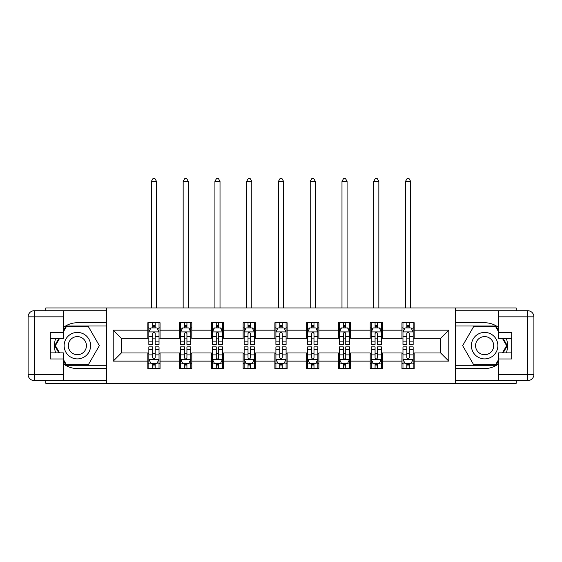 <?xml version="1.0" encoding="UTF-8"?>
<svg xmlns="http://www.w3.org/2000/svg" width="562" height="562" viewBox="0 0 562 562"><rect width="100%" height="100%" fill="white"/><g stroke="black" fill="none" stroke-linecap="round" stroke-linejoin="round"><path stroke-width="0.84" d="M45.817 380.572L45.817 383.319L516.183 383.319L516.183 380.572M516.183 310.73L516.183 307.983L455.508 307.983L455.508 383.319M455.508 307.983L45.817 307.983L45.817 310.73M106.492 383.319L106.492 307.983M414.173 330.175L414.173 322.743L401.949 322.743L401.949 330.175L382.406 330.175L382.406 322.743L370.189 322.743L370.189 330.175L350.639 330.175L350.639 322.743L338.422 322.743L338.422 330.175L318.872 330.175L318.872 322.743L306.655 322.743L306.655 330.175L287.112 330.175L287.112 322.743L274.888 322.743L274.888 330.175L255.345 330.175L255.345 322.743L243.128 322.743L243.128 330.175L223.578 330.175L223.578 322.743L211.361 322.743L211.361 330.175L191.811 330.175L191.811 322.743L179.594 322.743L179.594 330.175L160.051 330.175L160.051 322.743L147.827 322.743L147.827 330.175L113.215 330.175L113.215 361.127L121.357 352.978L147.827 352.978L147.827 368.56L160.051 368.56L160.051 352.978L179.594 352.978L179.594 368.56L191.811 368.56L191.811 352.978L211.361 352.978L211.361 368.56L223.578 368.56L223.578 352.978L243.128 352.978L243.128 368.56L255.345 368.56L255.345 352.978L274.888 352.978L274.888 368.56L287.112 368.56L287.112 352.978L306.655 352.978L306.655 368.56L318.872 368.56L318.872 352.978L338.422 352.978L338.422 368.56L350.639 368.56L350.639 352.978L370.189 352.978L370.189 368.56L382.406 368.56L382.406 352.978L401.949 352.978L401.949 368.56L414.173 368.56L414.173 352.978L440.643 352.978L440.643 338.317L414.173 338.317L414.173 330.175L448.785 330.175L448.785 361.127L414.173 361.127M401.949 361.127L382.406 361.127M370.189 361.127L350.639 361.127M338.422 361.127L318.872 361.127M306.655 361.127L287.112 361.127M274.888 361.127L255.345 361.127M243.128 361.127L223.578 361.127M211.361 361.127L191.811 361.127M179.594 361.127L160.051 361.127M147.827 361.127L113.215 361.127M401.949 330.175L401.949 338.317L382.406 338.317L382.406 330.175M370.189 330.175L370.189 338.317L350.639 338.317L350.639 330.175M338.422 330.175L338.422 338.317L318.872 338.317L318.872 330.175M306.655 330.175L306.655 338.317L287.112 338.317L287.112 330.175M274.888 330.175L274.888 338.317L255.345 338.317L255.345 330.175M243.128 330.175L243.128 338.317L223.578 338.317L223.578 330.175M211.361 330.175L211.361 338.317L191.811 338.317L191.811 330.175M179.594 330.175L179.594 338.317L160.051 338.317L160.051 330.175M147.827 330.175L147.827 338.317L121.357 338.317L113.215 330.175M121.357 338.317L121.357 352.978M448.785 361.127L440.643 352.978M440.643 338.317L448.785 330.175M147.827 327.836L148.846 327.836M152.716 327.836L155.161 327.836M159.032 327.836L160.051 327.836M147.827 338.113L148.846 338.113M152.716 338.113L155.161 338.113M159.032 338.113L160.051 338.113M147.827 353.182L148.846 353.182M152.716 353.182L155.161 353.182M159.032 353.182L160.051 353.182M147.827 363.466L148.846 363.466M152.716 363.466L155.161 363.466M159.032 363.466L160.051 363.466M179.594 353.182L180.613 353.182M184.484 353.182L186.928 353.182M190.792 353.182L191.811 353.182M179.594 363.466L180.613 363.466M184.484 363.466L186.928 363.466M190.792 363.466L191.811 363.466M179.594 327.836L180.613 327.836M184.484 327.836L186.928 327.836M190.792 327.836L191.811 327.836M179.594 338.113L180.613 338.113M184.484 338.113L186.928 338.113M190.792 338.113L191.811 338.113M211.361 353.182L212.38 353.182M216.251 353.182L218.688 353.182M222.559 353.182L223.578 353.182M211.361 363.466L212.38 363.466M216.251 363.466L218.688 363.466M222.559 363.466L223.578 363.466M211.361 327.836L212.38 327.836M216.251 327.836L218.688 327.836M222.559 327.836L223.578 327.836M211.361 338.113L212.38 338.113M216.251 338.113L218.688 338.113M222.559 338.113L223.578 338.113M243.128 353.182L244.147 353.182M248.011 353.182L250.455 353.182M254.326 353.182L255.345 353.182M243.128 363.466L244.147 363.466M248.011 363.466L250.455 363.466M254.326 363.466L255.345 363.466M243.128 327.836L244.147 327.836M248.011 327.836L250.455 327.836M254.326 327.836L255.345 327.836M243.128 338.113L244.147 338.113M248.011 338.113L250.455 338.113M254.326 338.113L255.345 338.113M274.888 353.182L275.907 353.182M279.778 353.182L282.222 353.182M286.093 353.182L287.112 353.182M274.888 363.466L275.907 363.466M279.778 363.466L282.222 363.466M286.093 363.466L287.112 363.466M274.888 327.836L275.907 327.836M279.778 327.836L282.222 327.836M286.093 327.836L287.112 327.836M274.888 338.113L275.907 338.113M279.778 338.113L282.222 338.113M286.093 338.113L287.112 338.113M306.655 353.182L307.674 353.182M311.545 353.182L313.989 353.182M317.853 353.182L318.872 353.182M306.655 363.466L307.674 363.466M311.545 363.466L313.989 363.466M317.853 363.466L318.872 363.466M306.655 327.836L307.674 327.836M311.545 327.836L313.989 327.836M317.853 327.836L318.872 327.836M306.655 338.113L307.674 338.113M311.545 338.113L313.989 338.113M317.853 338.113L318.872 338.113M338.422 353.182L339.441 353.182M343.312 353.182L345.749 353.182M349.62 353.182L350.639 353.182M338.422 363.466L339.441 363.466M343.312 363.466L345.749 363.466M349.62 363.466L350.639 363.466M338.422 327.836L339.441 327.836M343.312 327.836L345.749 327.836M349.62 327.836L350.639 327.836M338.422 338.113L339.441 338.113M343.312 338.113L345.749 338.113M349.62 338.113L350.639 338.113M370.189 353.182L371.208 353.182M375.072 353.182L377.516 353.182M381.387 353.182L382.406 353.182M370.189 363.466L371.208 363.466M375.072 363.466L377.516 363.466M381.387 363.466L382.406 363.466M370.189 327.836L371.208 327.836M375.072 327.836L377.516 327.836M381.387 327.836L382.406 327.836M370.189 338.113L371.208 338.113M375.072 338.113L377.516 338.113M381.387 338.113L382.406 338.113M401.949 353.182L402.968 353.182M406.839 353.182L409.284 353.182M413.154 353.182L414.173 353.182M401.949 363.466L402.968 363.466M406.839 363.466L409.284 363.466M413.154 363.466L414.173 363.466M401.949 327.836L402.968 327.836M406.839 327.836L409.284 327.836M413.154 327.836L414.173 327.836M401.949 338.113L402.968 338.113M406.839 338.113L409.284 338.113M413.154 338.113L414.173 338.113M155.161 325.391L152.716 325.391M159.032 341.879L155.161 341.879L155.161 344.429L159.032 344.429L159.032 332.009L156.995 327.934L150.883 327.934L148.846 332.009L148.846 344.429L152.716 344.429L152.716 341.879L148.846 341.879M148.846 332.009L148.846 322.743M159.032 332.009L159.032 322.743M152.716 327.934L152.716 322.743M155.161 322.743L155.161 327.934M155.161 341.879L155.161 333.533C154.346 331.966 153.531 331.966 152.716 333.533L152.716 341.879M156.482 307.983L156.482 181.329L151.396 181.329L151.396 307.983M151.396 181.329L152.92 178.681L154.957 178.681L156.482 181.329M152.716 365.911L155.161 365.911M148.846 349.423L152.716 349.423L152.716 346.873L148.846 346.873L148.846 359.294L150.883 363.368L156.995 363.368L159.032 359.294L159.032 346.873L155.161 346.873L155.161 349.423L159.032 349.423M159.032 359.294L159.032 368.56M148.846 359.294L148.846 368.56M155.161 363.368L155.161 368.56M152.716 368.56L152.716 363.368M152.716 349.423L152.716 357.769C153.531 359.336 154.346 359.336 155.161 357.769L155.161 349.423M83.998 334.186A13.235 13.235 0 0 0 65.916 339.034A13.235 13.235 0 0 0 70.756 357.116A13.235 13.235 0 0 0 88.838 352.269A13.235 13.235 0 0 0 83.998 334.186M81.904 337.804A9.062 9.062 0 0 0 69.526 341.12A9.062 9.062 0 0 0 72.849 353.498A9.062 9.062 0 0 0 85.227 350.182A9.062 9.062 0 0 0 81.904 337.804M63.323 331.91L66.386 326.613L88.367 326.613L99.362 345.651L88.367 364.689L66.386 364.689L63.323 359.392M59.565 352.88L55.392 345.651L59.565 338.422M491.244 334.186A13.235 13.235 0 0 0 473.162 339.034A13.235 13.235 0 0 0 478.002 357.116A13.235 13.235 0 0 0 496.084 352.269A13.235 13.235 0 0 0 491.244 334.186M489.151 337.804A9.062 9.062 0 0 0 476.773 341.12A9.062 9.062 0 0 0 480.096 353.498A9.062 9.062 0 0 0 492.474 350.182A9.062 9.062 0 0 0 489.151 337.804M498.677 359.392L495.614 364.689L473.633 364.689L462.638 345.651L473.633 326.613L495.614 326.613L498.677 331.91M502.435 338.422L506.608 345.651L502.435 352.88M63.323 363.74A22.909 22.909 0 0 0 77.373 368.56L106.288 368.56L106.288 380.572L34.212 380.572A6.112 6.112 0 0 1 28.1 374.461L28.1 316.835A6.112 6.112 0 0 1 34.212 310.73L63.323 310.73L63.323 338.422L50.292 338.422M63.323 310.73L106.288 310.73L106.288 322.743L77.373 322.743A22.909 22.909 0 0 0 63.323 327.555M55.638 338.422A22.909 22.909 0 0 0 55.638 352.88M106.288 368.56L106.288 322.743M50.292 352.88L63.323 352.88L63.323 380.572M63.323 332.311L50.292 332.311L50.292 358.985L63.323 358.985M106.288 326.002L66.035 326.002L63.323 330.688M63.323 360.614L66.035 365.3L106.288 365.3M58.862 338.422L54.69 345.651L58.862 352.88M498.677 327.555A22.909 22.909 0 0 0 484.627 322.743L455.712 322.743L455.712 310.73L527.788 310.73A6.112 6.112 0 0 1 533.9 316.835L533.9 374.461A6.112 6.112 0 0 1 527.788 380.572L498.677 380.572L498.677 352.88L511.708 352.88M498.677 380.572L455.712 380.572L455.712 368.56L484.627 368.56A22.909 22.909 0 0 0 498.677 363.74M506.362 352.88A22.909 22.909 0 0 0 506.362 338.422M455.712 322.743L455.712 368.56M511.708 338.422L498.677 338.422L498.677 310.73M498.677 358.985L511.708 358.985L511.708 332.311L498.677 332.311M455.712 365.3L495.965 365.3L498.677 360.614M498.677 330.688L495.965 326.002L455.712 326.002M503.138 352.88L507.31 345.651L503.138 338.422M186.928 325.391L184.484 325.391M190.792 341.879L186.928 341.879L186.928 344.429L190.792 344.429L190.792 332.009L188.762 327.934L182.65 327.934L180.613 332.009L180.613 344.429L184.484 344.429L184.484 341.879L180.613 341.879M180.613 332.009L180.613 322.743M190.792 332.009L190.792 322.743M184.484 327.934L184.484 322.743M186.928 322.743L186.928 327.934M186.928 341.879L186.928 333.533C186.113 331.966 185.298 331.966 184.484 333.533L184.484 341.879M188.249 307.983L188.249 181.329L183.156 181.329L183.156 307.983M183.156 181.329L184.687 178.681L186.725 178.681L188.249 181.329M218.688 325.391L216.251 325.391M222.559 341.879L218.688 341.879L218.688 344.429L222.559 344.429L222.559 332.009L220.522 327.934L214.417 327.934L212.38 332.009L212.38 344.429L216.251 344.429L216.251 341.879L212.38 341.879M212.38 332.009L212.38 322.743M222.559 332.009L222.559 322.743M216.251 327.934L216.251 322.743M218.688 322.743L218.688 327.934M218.688 341.879L218.688 333.533C217.88 331.966 217.065 331.966 216.251 333.533L216.251 341.879M220.016 307.983L220.016 181.329L214.923 181.329L214.923 307.983M214.923 181.329L216.454 178.681L218.485 178.681L220.016 181.329M184.484 365.911L186.928 365.911M180.613 349.423L184.484 349.423L184.484 346.873L180.613 346.873L180.613 359.294L182.65 363.368L188.762 363.368L190.792 359.294L190.792 346.873L186.928 346.873L186.928 349.423L190.792 349.423M190.792 359.294L190.792 368.56M180.613 359.294L180.613 368.56M186.928 363.368L186.928 368.56M184.484 368.56L184.484 363.368M184.484 349.423L184.484 357.769C185.298 359.336 186.113 359.336 186.928 357.769L186.928 349.423M216.251 365.911L218.688 365.911M212.38 349.423L216.251 349.423L216.251 346.873L212.38 346.873L212.38 359.294L214.417 363.368L220.522 363.368L222.559 359.294L222.559 346.873L218.688 346.873L218.688 349.423L222.559 349.423M222.559 359.294L222.559 368.56M212.38 359.294L212.38 368.56M218.688 363.368L218.688 368.56M216.251 368.56L216.251 363.368M216.251 349.423L216.251 357.769C217.058 359.336 217.873 359.336 218.688 357.769L218.688 349.423M250.455 325.391L248.011 325.391M254.326 341.879L250.455 341.879L250.455 344.429L254.326 344.429L254.326 332.009L252.289 327.934L246.177 327.934L244.147 332.009L244.147 344.429L248.011 344.429L248.011 341.879L244.147 341.879M244.147 332.009L244.147 322.743M254.326 332.009L254.326 322.743M248.011 327.934L248.011 322.743M250.455 322.743L250.455 327.934M250.455 341.879L250.455 333.533C249.64 331.966 248.826 331.966 248.011 333.533L248.011 341.879M251.783 307.983L251.783 181.329L246.69 181.329L246.69 307.983M246.69 181.329L248.214 178.681L250.252 178.681L251.783 181.329M282.222 325.391L279.778 325.391M286.093 341.879L282.222 341.879L282.222 344.429L286.093 344.429L286.093 332.009L284.056 327.934L277.944 327.934L275.907 332.009L275.907 344.429L279.778 344.429L279.778 341.879L275.907 341.879M275.907 332.009L275.907 322.743M286.093 332.009L286.093 322.743M279.778 327.934L279.778 322.743M282.222 322.743L282.222 327.934M282.222 341.879L282.222 333.533C281.407 331.966 280.593 331.966 279.778 333.533L279.778 341.879M283.543 307.983L283.543 181.329L278.457 181.329L278.457 307.983M278.457 181.329L279.981 178.681L282.019 178.681L283.543 181.329M313.989 325.391L311.545 325.391M317.853 341.879L313.989 341.879L313.989 344.429L317.853 344.429L317.853 332.009L315.823 327.934L309.711 327.934L307.674 332.009L307.674 344.429L311.545 344.429L311.545 341.879L307.674 341.879M307.674 332.009L307.674 322.743M317.853 332.009L317.853 322.743M311.545 327.934L311.545 322.743M313.989 322.743L313.989 327.934M313.989 341.879L313.989 333.533C313.175 331.966 312.36 331.966 311.545 333.533L311.545 341.879M315.31 307.983L315.31 181.329L310.217 181.329L310.217 307.983M310.217 181.329L311.748 178.681L313.786 178.681L315.31 181.329M248.011 365.911L250.455 365.911M244.147 349.423L248.011 349.423L248.011 346.873L244.147 346.873L244.147 359.294L246.177 363.368L252.289 363.368L254.326 359.294L254.326 346.873L250.455 346.873L250.455 349.423L254.326 349.423M254.326 359.294L254.326 368.56M244.147 359.294L244.147 368.56M250.455 363.368L250.455 368.56M248.011 368.56L248.011 363.368M248.011 349.423L248.011 357.769C248.826 359.336 249.64 359.336 250.455 357.769L250.455 349.423M279.778 365.911L282.222 365.911M275.907 349.423L279.778 349.423L279.778 346.873L275.907 346.873L275.907 359.294L277.944 363.368L284.056 363.368L286.093 359.294L286.093 346.873L282.222 346.873L282.222 349.423L286.093 349.423M286.093 359.294L286.093 368.56M275.907 359.294L275.907 368.56M282.222 363.368L282.222 368.56M279.778 368.56L279.778 363.368M279.778 349.423L279.778 357.769C280.593 359.336 281.407 359.336 282.222 357.769L282.222 349.423M311.545 365.911L313.989 365.911M307.674 349.423L311.545 349.423L311.545 346.873L307.674 346.873L307.674 359.294L309.711 363.368L315.823 363.368L317.853 359.294L317.853 346.873L313.989 346.873L313.989 349.423L317.853 349.423M317.853 359.294L317.853 368.56M307.674 359.294L307.674 368.56M313.989 363.368L313.989 368.56M311.545 368.56L311.545 363.368M311.545 349.423L311.545 357.769C312.36 359.336 313.175 359.336 313.989 357.769L313.989 349.423M345.749 325.391L343.312 325.391M349.62 341.879L345.749 341.879L345.749 344.429L349.62 344.429L349.62 332.009L347.583 327.934L341.478 327.934L339.441 332.009L339.441 344.429L343.312 344.429L343.312 341.879L339.441 341.879M339.441 332.009L339.441 322.743M349.62 332.009L349.62 322.743M343.312 327.934L343.312 322.743M345.749 322.743L345.749 327.934M345.749 341.879L345.749 333.533C344.942 331.966 344.127 331.966 343.312 333.533L343.312 341.879M347.077 307.983L347.077 181.329L341.984 181.329L341.984 307.983M341.984 181.329L343.515 178.681L345.546 178.681L347.077 181.329M343.312 365.911L345.749 365.911M339.441 349.423L343.312 349.423L343.312 346.873L339.441 346.873L339.441 359.294L341.478 363.368L347.583 363.368L349.62 359.294L349.62 346.873L345.749 346.873L345.749 349.423L349.62 349.423M349.62 359.294L349.62 368.56M339.441 359.294L339.441 368.56M345.749 363.368L345.749 368.56M343.312 368.56L343.312 363.368M343.312 349.423L343.312 357.769C344.12 359.336 344.935 359.336 345.749 357.769L345.749 349.423M377.516 325.391L375.072 325.391M381.387 341.879L377.516 341.879L377.516 344.429L381.387 344.429L381.387 332.009L379.35 327.934L373.238 327.934L371.208 332.009L371.208 344.429L375.072 344.429L375.072 341.879L371.208 341.879M371.208 332.009L371.208 322.743M381.387 332.009L381.387 322.743M375.072 327.934L375.072 322.743M377.516 322.743L377.516 327.934M377.516 341.879L377.516 333.533C376.702 331.966 375.887 331.966 375.072 333.533L375.072 341.879M378.844 307.983L378.844 181.329L373.751 181.329L373.751 307.983M373.751 181.329L375.276 178.681L377.313 178.681L378.844 181.329M375.072 365.911L377.516 365.911M371.208 349.423L375.072 349.423L375.072 346.873L371.208 346.873L371.208 359.294L373.238 363.368L379.35 363.368L381.387 359.294L381.387 346.873L377.516 346.873L377.516 349.423L381.387 349.423M381.387 359.294L381.387 368.56M371.208 359.294L371.208 368.56M377.516 363.368L377.516 368.56M375.072 368.56L375.072 363.368M375.072 349.423L375.072 357.769C375.887 359.336 376.702 359.336 377.516 357.769L377.516 349.423M409.284 325.391L406.839 325.391M413.154 341.879L409.284 341.879L409.284 344.429L413.154 344.429L413.154 332.009L411.117 327.934L405.005 327.934L402.968 332.009L402.968 344.429L406.839 344.429L406.839 341.879L402.968 341.879M402.968 332.009L402.968 322.743M413.154 332.009L413.154 322.743M406.839 327.934L406.839 322.743M409.284 322.743L409.284 327.934M409.284 341.879L409.284 333.533C408.469 331.966 407.654 331.966 406.839 333.533L406.839 341.879M410.604 307.983L410.604 181.329L405.518 181.329L405.518 307.983M405.518 181.329L407.043 178.681L409.08 178.681L410.604 181.329M406.839 365.911L409.284 365.911M402.968 349.423L406.839 349.423L406.839 346.873L402.968 346.873L402.968 359.294L405.005 363.368L411.117 363.368L413.154 359.294L413.154 346.873L409.284 346.873L409.284 349.423L413.154 349.423M413.154 359.294L413.154 368.56M402.968 359.294L402.968 368.56M409.284 363.368L409.284 368.56M406.839 368.56L406.839 363.368M406.839 349.423L406.839 357.769C407.654 359.336 408.469 359.336 409.284 357.769L409.284 349.423M158.976 331.903L148.902 331.903M148.846 328.18L150.764 328.18M157.114 328.18L159.032 328.18M152.716 336.42L148.846 336.42M159.032 336.42L155.161 336.42M155.161 326.684L152.716 326.684M148.902 359.392L158.976 359.392M159.032 363.122L157.114 363.122M150.764 363.122L148.846 363.122M155.161 354.882L159.032 354.882M148.846 354.882L152.716 354.882M152.716 364.612L155.161 364.612M63.323 316.835L34.212 316.835L34.212 374.461L63.323 374.461M28.1 316.835L34.212 316.835L34.212 310.73M34.212 380.572L34.212 374.461L28.1 374.461M498.677 374.461L527.788 374.461L527.788 316.835L498.677 316.835M533.9 374.461L527.788 374.461L527.788 380.572M527.788 310.73L527.788 316.835L533.9 316.835M190.743 331.903L180.662 331.903M180.613 328.18L182.531 328.18M188.881 328.18L190.792 328.18M184.484 336.42L180.613 336.42M190.792 336.42L186.928 336.42M186.928 326.684L184.484 326.684M222.51 331.903L212.429 331.903M212.38 328.18L214.291 328.18M220.648 328.18L222.559 328.18M216.251 336.42L212.38 336.42M222.559 336.42L218.688 336.42M218.688 326.684L216.251 326.684M180.662 359.392L190.743 359.392M190.792 363.122L188.881 363.122M182.531 363.122L180.613 363.122M186.928 354.882L190.792 354.882M180.613 354.882L184.484 354.882M184.484 364.612L186.928 364.612M212.429 359.392L222.51 359.392M222.559 363.122L220.648 363.122M214.291 363.122L212.38 363.122M218.688 354.882L222.559 354.882M212.38 354.882L216.251 354.882M216.251 364.612L218.688 364.612M254.277 331.903L244.196 331.903M244.147 328.18L246.058 328.18M252.408 328.18L254.326 328.18M248.011 336.42L244.147 336.42M254.326 336.42L250.455 336.42M250.455 326.684L248.011 326.684M286.037 331.903L275.963 331.903M275.907 328.18L277.825 328.18M284.175 328.18L286.093 328.18M279.778 336.42L275.907 336.42M286.093 336.42L282.222 336.42M282.222 326.684L279.778 326.684M317.804 331.903L307.723 331.903M307.674 328.18L309.592 328.18M315.942 328.18L317.853 328.18M311.545 336.42L307.674 336.42M317.853 336.42L313.989 336.42M313.989 326.684L311.545 326.684M244.196 359.392L254.277 359.392M254.326 363.122L252.408 363.122M246.058 363.122L244.147 363.122M250.455 354.882L254.326 354.882M244.147 354.882L248.011 354.882M248.011 364.612L250.455 364.612M275.963 359.392L286.037 359.392M286.093 363.122L284.175 363.122M277.825 363.122L275.907 363.122M282.222 354.882L286.093 354.882M275.907 354.882L279.778 354.882M279.778 364.612L282.222 364.612M307.723 359.392L317.804 359.392M317.853 363.122L315.942 363.122M309.592 363.122L307.674 363.122M313.989 354.882L317.853 354.882M307.674 354.882L311.545 354.882M311.545 364.612L313.989 364.612M349.571 331.903L339.49 331.903M339.441 328.18L341.352 328.18M347.709 328.18L349.62 328.18M343.312 336.42L339.441 336.42M349.62 336.42L345.749 336.42M345.749 326.684L343.312 326.684M339.49 359.392L349.571 359.392M349.62 363.122L347.709 363.122M341.352 363.122L339.441 363.122M345.749 354.882L349.62 354.882M339.441 354.882L343.312 354.882M343.312 364.612L345.749 364.612M381.338 331.903L371.257 331.903M371.208 328.18L373.119 328.18M379.469 328.18L381.387 328.18M375.072 336.42L371.208 336.42M381.387 336.42L377.516 336.42M377.516 326.684L375.072 326.684M371.257 359.392L381.338 359.392M381.387 363.122L379.469 363.122M373.119 363.122L371.208 363.122M377.516 354.882L381.387 354.882M371.208 354.882L375.072 354.882M375.072 364.612L377.516 364.612M413.098 331.903L403.024 331.903M402.968 328.18L404.886 328.18M411.236 328.18L413.154 328.18M406.839 336.42L402.968 336.42M413.154 336.42L409.284 336.42M409.284 326.684L406.839 326.684M403.024 359.392L413.098 359.392M413.154 363.122L411.236 363.122M404.886 363.122L402.968 363.122M409.284 354.882L413.154 354.882M402.968 354.882L406.839 354.882M406.839 364.612L409.284 364.612"/></g></svg>

